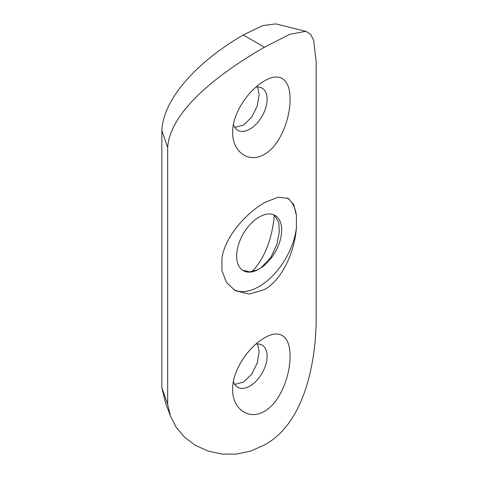 <?xml version="1.0" encoding="UTF-8"?>
<svg xmlns="http://www.w3.org/2000/svg" width="478" height="478" viewBox="0 0 478 478"><rect width="100%" height="100%" fill="white"/><g stroke="black" fill="none" stroke-linecap="round" stroke-linejoin="round"><path stroke-width="0.72" d="M264.459 154.322C248.142 163.984 232.099 150.97 232.666 132.37C232.099 114.105 248.142 90.121 264.459 80.902C280.819 71.258 290.319 80.495 290.026 99.257C290.319 117.355 280.819 145.121 264.459 154.322M233.431 124.543A24.354 14.059 120 0 0 237.715 130.291A24.354 14.059 120 0 0 256.483 123.766A24.354 14.059 120 0 0 267.112 99.257A24.354 14.059 120 0 0 262.069 88.107A24.354 14.059 120 0 0 255.957 87.086M264.459 411.307C248.142 420.963 232.099 407.955 232.666 389.349C232.099 371.089 248.142 347.106 264.459 337.88C280.819 328.243 290.319 337.474 290.026 356.235C290.319 374.34 280.819 402.1 264.459 411.307M233.431 381.528A24.354 14.059 120 0 0 237.715 387.27A24.354 14.059 120 0 0 256.483 380.745A24.354 14.059 120 0 0 267.112 356.235A24.354 14.059 120 0 0 262.069 345.086A24.354 14.059 120 0 0 255.957 344.07M242.693 270.291L249.761 271.886L257.899 269.735M259.166 269.048A31.847 18.385 120 0 0 279.971 240.984A31.847 18.385 120 0 0 275.089 215.459A31.847 18.385 120 0 0 259.166 217.036A31.847 18.385 120 0 0 238.355 245.106A31.847 18.385 120 0 0 243.236 270.626A31.847 18.385 120 0 0 259.166 269.048L259.231 269.018M260.874 267.985L270.918 257.254L276.87 244.324L279.254 232.23L278.847 222.712L274.462 215.13M274.27 215.034C272.765 234.943 265.858 257.947 251.763 271.707M305.783 31.309L275.8 23.9L262.601 25.597L243.266 35.008C209.472 54.205 164.109 91.812 161.833 130.488L161.833 387.467L165.615 403.247L170.532 416.236L176.322 427.505L184.747 437.388L195.502 445.394L208.109 451.071L221.953 454.076L236.395 454.1L250.783 451.041L264.459 444.958C305.735 422.618 316.101 358.912 316.167 318.707L316.167 61.728L313.682 40.445L310.616 34.279L305.783 31.309L289.716 34.326L264.459 47.244C224.296 70.23 170.371 108.775 167.664 147.463L167.664 404.442L170.532 416.236M234.752 384.402L243.619 382.036L251.775 374.089L257.218 363.005L259.16 351.647L257.6 343.951M234.752 127.417L243.619 125.051L251.775 117.104L257.218 106.026L259.16 94.662L257.6 86.966M264.459 289.543L249.247 294.101L235.182 290.636L226.578 282.576L221.917 270.691L221.917 258.395C225.036 236.305 246.379 213.074 264.459 202.66L278.112 197.199L288.389 198.478L293.755 204.668L296.408 215.393L296.408 227.689C294.83 250.669 282.862 279.313 264.459 289.543M233.79 289.77A53.207 30.717 120 0 0 271.863 276.601A53.207 30.717 120 0 0 296.408 227.689M296.408 215.393A53.207 30.717 120 0 0 287.2 197.886M161.833 130.488L167.664 147.463M161.833 387.467L167.664 404.442M243.266 35.008L264.459 47.244"/></g></svg>
